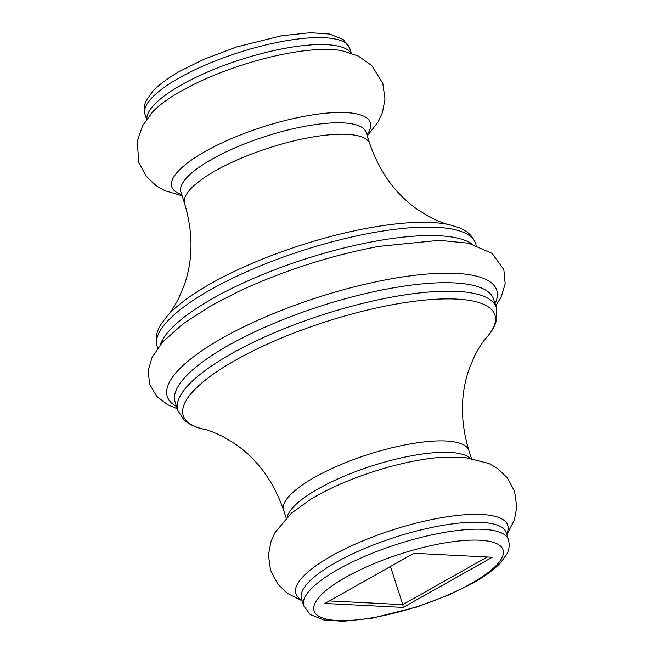 <?xml version="1.0" encoding="UTF-8"?>
<svg xmlns="http://www.w3.org/2000/svg" width="654" height="654" viewBox="0 0 654 654"><rect width="100%" height="100%" fill="white"/><g stroke="black" fill="none" stroke-linecap="round" stroke-linejoin="round"><path stroke-width="0.98" d="M366.894 134.822A104.329 29.013 162.1 0 0 324.4 113.346A104.329 29.013 162.1 0 0 205.233 151.442A104.329 29.013 162.1 0 0 181.714 194.63M506.834 534.71L514.412 519.93L516.758 507.038L514.584 491.399L507.398 477.902L497.506 468.452L488.816 463.433L464.283 457.35L440.379 457.391A104.329 29.013 162.1 0 0 316.495 495.912A104.329 29.013 162.1 0 0 310.805 499.239L291.39 513.186L275.056 532.47L270.936 541.626L268.451 555.074L270.511 570.231L277.901 584.186L287.343 593.268L302.132 600.83M413.884 553.292L492.225 557.249L403.216 607.419L324.874 603.47L413.884 553.292M329.387 600.928L402.782 604.631L390.463 566.495M403.216 607.419L402.782 604.631L487.279 556.995M184.608 203.582L180.913 192.137A97.299 27.051 162.1 0 1 212.084 159.143A97.299 27.051 162.1 0 1 307.96 125.756A97.299 27.051 162.1 0 1 366.093 132.337L369.78 143.766A97.299 27.051 162.1 0 0 311.656 137.185A97.299 27.051 162.1 0 0 215.779 170.571A97.299 27.051 162.1 0 0 184.608 203.582C193.175 232.423 193.118 259.425 184.444 284.596L178.656 298.494C173.792 307.47 169.999 313.282 167.285 315.939A163.745 45.527 -17.9 0 1 210.989 283.501A163.745 45.527 -17.9 0 1 449.56 224.772L458.732 227.576C467.103 230.666 472.728 235.988 475.621 243.525A167.35 46.532 162.1 0 0 375.641 232.203A167.35 46.532 162.1 0 0 210.735 289.632A167.35 46.532 162.1 0 0 157.115 346.399L157.679 348.124M160.279 344.764A167.35 46.532 -17.9 0 1 213.466 298.093A167.35 46.532 -17.9 0 1 472.106 244.048M176.539 406.51A173.097 48.134 -17.9 0 1 222.744 337.856A173.097 48.134 -17.9 0 1 412.592 275.555A173.097 48.134 -17.9 0 1 495.037 303.636M496.321 307.601L493.582 299.14A167.35 46.532 162.1 0 0 393.602 287.817A167.35 46.532 162.1 0 0 228.696 345.247A167.35 46.532 162.1 0 0 175.084 402.014L177.814 410.475A167.35 46.532 -17.9 0 1 231.426 353.708A167.35 46.532 -17.9 0 1 396.34 296.287A167.35 46.532 -17.9 0 1 496.321 307.601L496.836 318.874C495.34 325.455 491.775 331.848 486.151 338.061A163.745 45.527 162.1 0 0 427.234 299.859A163.745 45.527 162.1 0 0 235.726 360.068A163.745 45.527 162.1 0 0 203.876 429.228C207.637 429.801 214.128 432.302 223.333 436.749L236.184 444.655C257.913 459.991 273.74 481.851 283.648 510.234L286.182 518.058M146.823 118.979A107.558 29.904 -17.9 0 1 181.681 84.742A107.558 29.904 -17.9 0 1 284.024 48.494A107.558 29.904 -17.9 0 1 350.945 53.048M367.254 135.942L378.274 121.709L382.427 112.586L384.977 99.138L382.835 83.491L371.791 65.596L358.351 56.08L342.238 50.759A111.327 30.951 162.1 0 0 181.354 90.963A111.327 30.951 162.1 0 0 152.537 112.03L142.58 125.764L137.242 141.354L138.762 162.323L146.177 176.269L156.11 185.679L164.816 190.657L182.074 195.75M301.911 600.143A111.327 30.951 -17.9 0 1 331.537 555.941A111.327 30.951 -17.9 0 1 453.745 515.859A111.327 30.951 -17.9 0 1 506.613 534.024M508.46 539.738L506.212 532.773A107.558 29.904 162.1 0 0 441.949 525.497A107.558 29.904 162.1 0 0 335.96 562.399A107.558 29.904 162.1 0 0 301.502 598.892L303.75 605.857A107.558 29.904 -17.9 0 1 338.208 569.364A107.558 29.904 -17.9 0 1 444.205 532.462A107.558 29.904 -17.9 0 1 508.46 539.738C510.504 548.436 507.193 553.12 506.891 553.971L500.465 562.881C494.023 569.683 484.81 576.444 472.842 583.164L449.568 594.682L416.909 607.01L371.971 618.243L343.031 621.3L323.771 619.951L310.241 614.547L303.75 605.857M471.223 583.523A99.285 27.607 162.1 0 0 479.758 540.212A99.285 27.607 162.1 0 0 345.876 577.196A99.285 27.607 162.1 0 0 337.341 620.499A99.285 27.607 162.1 0 0 471.223 583.523M144.975 114.262C142.932 105.564 146.243 100.88 146.545 100.029L152.962 91.119C159.412 84.317 168.618 77.556 180.594 70.836L203.86 59.318L236.527 46.99L281.465 35.757L310.405 32.7L329.657 34.049L343.195 39.453L349.686 48.143A107.558 29.904 162.1 0 0 285.422 40.867A107.558 29.904 162.1 0 0 179.433 77.777A107.558 29.904 162.1 0 0 144.975 114.262L146.594 119.29M287.237 517.003A97.299 27.051 -17.9 0 1 318.514 488.661A97.299 27.051 -17.9 0 1 469.883 458.013M486.151 338.061C483.429 340.718 479.635 346.546 474.763 355.539L468.967 369.469C460.318 394.615 460.269 421.601 468.828 450.418A97.299 27.051 162.1 0 0 410.704 443.837A97.299 27.051 162.1 0 0 314.827 477.224A97.299 27.051 162.1 0 0 283.648 510.234M495.757 305.876L501.193 296.932L505.174 283.811L503.842 269.685L492.094 253.392L468.673 243.214L439.226 240.32L379.091 246.362A173.097 48.134 162.1 0 0 237.075 292.24L211.847 305.279L183.521 323.428L162.683 341.96L152.145 357.256L148.262 370.164L149.521 384.078L156.674 396.324L167.547 404.638L177.259 408.75M468.828 450.418L471.354 458.25M475.621 243.525L476.177 245.25M349.686 48.143L351.304 53.17M369.78 143.766C379.712 172.174 395.547 194.042 417.301 209.386L430.128 217.267C439.325 221.698 445.799 224.199 449.56 224.772M203.876 429.228C195.677 427.487 189.047 424.381 183.987 419.917L177.814 410.475M157.115 346.399C155.055 338.592 156.51 330.989 161.489 323.583L167.285 315.939"/></g></svg>
